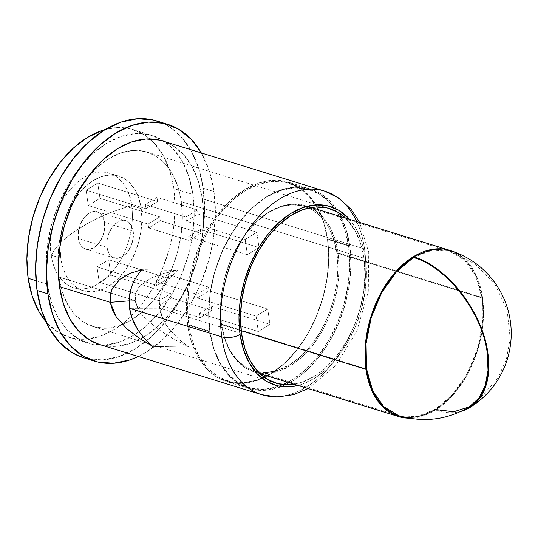 <?xml version="1.0" encoding="UTF-8"?>
<svg xmlns="http://www.w3.org/2000/svg" width="538" height="538" viewBox="0 0 538 538"><rect width="100%" height="100%" fill="white"/><g stroke="black" fill="none" stroke-linecap="round" stroke-linejoin="round"><path stroke-width="0.4" stroke-dasharray="2.69 2.02" d="M51.258 255.22C47.438 240.728 54.271 196.565 83.935 177.513C113.8 159.907 131.09 189.215 131.682 205.698C111.803 211.185 95.044 218.401 81.393 227.339C66.578 235.926 56.53 245.22 51.258 255.22L60.801 258.173A60.007 38.588 -72.8 0 1 76.134 197.352A60.007 38.588 -72.8 0 1 118.757 176.087A60.007 38.588 -72.8 0 1 141.225 208.657L131.682 205.698A60.007 38.588 107.2 0 0 109.214 173.135A60.007 38.588 107.2 0 0 66.591 194.393A60.007 38.588 107.2 0 0 51.258 255.22A60.007 38.588 107.2 0 0 73.719 287.79A60.007 38.588 107.2 0 0 116.349 266.525A60.007 38.588 107.2 0 0 131.682 205.698L141.225 208.657A60.007 38.588 -72.8 0 1 125.892 269.477A60.007 38.588 -72.8 0 1 83.262 290.742A60.007 38.588 -72.8 0 1 60.801 258.173L51.258 255.22A116.094 52.663 171.9 0 1 81.393 227.339A116.094 52.663 171.9 0 1 131.682 205.698A60.007 38.588 -72.8 0 1 99.005 283.405A60.007 38.588 -72.8 0 1 51.258 255.22M349.505 219.302A93.491 60.122 -72.8 0 1 365.356 257.278L361.866 241.932L356.095 228.65L349.505 219.302M356.687 221.521A106.537 68.508 -72.8 0 1 364.556 248.946A106.537 68.508 107.2 0 0 316.7 189.443M133.216 231.253A19.57 12.582 -72.8 0 1 128.212 251.085A19.57 12.582 -72.8 0 1 114.312 258.018A19.57 12.582 -72.8 0 1 106.988 247.399L78.353 238.536A19.57 12.582 107.2 0 0 85.683 249.155A19.57 12.582 107.2 0 0 99.584 242.221A19.57 12.582 107.2 0 0 104.58 222.389L133.216 231.253L131.272 225.261L127.634 221.407L122.846 220.284L117.64 222.059L112.812 226.464L109.093 232.826L107.042 240.177L106.988 247.399L108.925 253.391L112.563 257.245L117.351 258.368L122.556 256.592L127.385 252.188L131.111 245.826L133.155 238.475L133.216 231.253L104.58 222.389A19.57 12.582 107.2 0 0 97.257 211.77A19.57 12.582 107.2 0 0 83.356 218.704A19.57 12.582 107.2 0 0 78.353 238.536L106.988 247.399A19.57 12.582 -72.8 0 1 111.985 227.567A19.57 12.582 -72.8 0 1 125.885 220.634A19.57 12.582 -72.8 0 1 133.216 231.253M162.072 122.906L167.822 125.845L180.506 136.06L190.869 150.237L198.515 167.843L203.149 188.192L213.963 191.535L209.329 171.185L201.32 152.94A123.935 79.691 -72.8 0 1 213.963 191.535L203.149 188.192A123.935 79.691 107.2 0 0 156.753 120.936M36.006 280.701L47.25 284.178A108.716 69.906 -72.8 0 1 75.031 173.989A108.716 69.906 -72.8 0 1 152.247 135.475A108.716 69.906 -72.8 0 1 192.947 194.467L173.861 188.562A108.716 69.906 107.2 0 0 149.894 138.912A108.716 69.906 107.2 0 0 133.162 129.564A108.716 69.906 107.2 0 0 105.28 129.523L116.275 127.634L130.135 128.743L142.873 133.875L154.002 142.832L163.095 155.267L169.8 170.707L173.861 188.562L175.126 208.132L173.539 228.684L169.167 249.41L162.18 269.525L152.832 288.247L141.501 304.871L128.616 318.738L114.661 329.337L100.189 336.243L85.744 339.196L71.89 338.093L59.153 332.961L48.023 324.004L45.831 321.542A108.716 69.906 107.2 0 0 68.864 337.265A108.716 69.906 107.2 0 0 87.943 339.007A108.716 69.906 107.2 0 0 173.861 188.562L192.947 194.467A108.716 69.906 -72.8 0 1 165.173 304.663A108.716 69.906 -72.8 0 1 87.95 343.177A108.716 69.906 -72.8 0 1 47.25 284.178L36.006 280.701M58.326 272.073L57.848 260.56L59.18 243.304L62.852 225.893L68.723 208.993L76.571 193.263L86.087 179.302L96.914 167.654L108.636 158.75L120.794 152.953L132.926 150.465L144.561 151.4L155.26 155.711L164.608 163.236L172.247 173.68L177.883 186.652L181.293 201.649L182.355 218.092L181.024 235.348L177.352 252.759L171.481 269.652L163.633 285.382L154.11 299.343L143.283 310.998L131.568 319.895L119.409 325.698L107.277 328.18L95.636 327.252L84.937 322.941L75.589 315.416L67.956 304.972L62.321 292L58.904 277.003A91.319 58.723 107.2 0 0 93.094 326.559A91.319 58.723 107.2 0 0 157.957 294.205A91.319 58.723 107.2 0 0 181.293 201.649L363.903 258.179A91.319 58.723 -72.8 0 1 294.091 384.233L302.013 382.229L314.172 376.432L325.894 367.528L336.721 355.874L346.237 341.919L354.085 326.189L359.956 309.289L363.627 291.878L364.959 274.622L363.903 258.179L181.293 201.649A91.319 58.723 107.2 0 0 147.109 152.093A91.319 58.723 107.2 0 0 87.633 177.399A91.319 58.723 107.2 0 0 58.326 272.067A91.319 58.723 107.2 0 0 58.904 277.003L135.253 300.641L58.904 277.003L58.326 272.08M138.246 309.061L135.253 300.641L135.919 292.78L139.45 286.465L150.68 278.173L163.962 273.304L178.078 270.385L169.981 277.675L163.686 286.599C159.934 293.634 158.582 300.829 159.631 308.187C160.68 315.55 164.103 322.834 169.894 330.043L178.751 339.243L188.999 347.124L173.256 338.826L157.863 329.048L143.74 316.714L138.246 309.061M241.515 333.533L159.631 308.187L241.515 333.533M99.409 344.448A106.537 68.508 107.2 0 0 175.085 306.7A106.537 68.508 107.2 0 0 202.308 198.717L364.556 248.946L202.308 198.717A106.537 68.508 107.2 0 0 162.422 140.902M269.625 396.358A106.537 68.508 107.2 0 0 364.556 248.946A106.537 68.508 -72.8 0 1 337.333 356.929A106.537 68.508 -72.8 0 1 261.656 394.677M345.53 218.072A91.319 58.723 -72.8 0 1 363.903 258.179L360.487 243.183L354.851 230.21L345.53 218.072M141.225 208.657L138.979 198.804L135.28 190.277L130.263 183.411L124.117 178.468L117.089 175.637L109.436 175.025L101.467 176.652L93.477 180.465L85.777 186.316L78.662 193.976L72.408 203.149L67.25 213.485L63.39 224.588L60.976 236.027L60.101 247.372L60.801 258.173L63.04 268.032L66.746 276.552L71.762 283.418L77.909 288.361L84.937 291.192L92.583 291.811L100.559 290.177L108.548 286.364L116.248 280.513L123.363 272.86L129.618 263.681L134.776 253.344L138.636 242.241L141.05 230.802L141.924 219.464L141.225 208.657M83.451 357.716A123.935 79.691 107.2 0 0 171.481 313.809A123.935 79.691 107.2 0 0 203.149 188.192L204.588 210.506L202.779 233.929L197.796 257.561L189.827 280.486L179.181 301.838L166.262 320.782L151.568 336.593L135.663 348.671L119.16 356.546L102.697 359.915L86.9 358.651L83.693 357.79M192.947 194.467L188.885 176.619L182.18 161.178L173.088 148.737L161.958 139.779L149.221 134.648L135.368 133.538L120.922 136.497L106.45 143.404L92.496 154.002L79.611 167.869L68.279 184.494L58.938 203.216L51.944 223.331L47.573 244.057L45.986 264.609L47.25 284.178L51.312 302.033L58.023 317.474L67.115 329.908L78.239 338.866L90.976 343.997L104.836 345.107L119.275 342.155L133.754 335.241L147.701 324.649L160.593 310.776L171.925 294.158L181.266 275.429L188.253 255.321L192.631 234.588L194.211 214.043L192.947 194.467M213.963 191.535A123.935 79.691 -72.8 0 1 138.3 356.486L146.477 352.02L162.382 339.942L177.076 324.132L189.995 305.18L200.647 283.835L208.616 260.903L213.599 237.278L215.402 213.855L213.963 191.535M162.658 140.969L171.938 145.119L182.846 153.902L191.757 166.087L198.327 181.219L202.308 198.717L203.546 217.897L201.992 238.031L197.708 258.348L190.856 278.059L181.703 296.411L170.6 312.699L157.964 326.29L144.292 336.674L130.109 343.446L115.959 346.344L102.375 345.255L99.617 344.515M298.065 385.464L302 384.287L314.448 378.349L326.445 369.236L337.528 357.306L347.272 343.015L355.309 326.909L361.321 309.612L365.08 291.784L366.445 274.118L365.356 257.278A93.491 60.122 -72.8 0 1 298.065 385.464M129.1 300.87L135.253 300.641C134.581 295.396 135.98 290.675 139.45 286.465L150.68 278.173L163.962 273.304L178.078 270.385L141.871 269.693L178.078 270.385L169.981 277.675L163.686 286.599L159.934 296.882L159.631 308.187L129.564 308.314L159.631 308.187L163.175 319.585L169.894 330.043L178.751 339.243L188.999 347.124L152.792 346.432L188.999 347.124L173.256 338.826L157.863 329.048L143.74 316.714C138.905 311.26 136.08 305.9 135.253 300.641L129.1 300.87M126.786 328.725L139.51 338.436L152.792 346.432M78.353 238.536L78.413 231.313L80.458 223.963L84.177 217.601L89.012 213.196L94.217 211.421L99.005 212.544L102.644 216.397L104.58 222.389L104.52 229.612L102.476 236.962L98.757 243.324L93.928 247.729L88.723 249.504L83.935 248.381L80.297 244.528L78.353 238.536M209.887 331.832A104.365 67.109 -72.8 0 1 236.552 226.047A104.365 67.109 -72.8 0 1 310.688 189.073A104.365 67.109 -72.8 0 1 338.92 212.88A104.365 67.109 -72.8 0 1 349.754 245.711L327.487 238.818A104.365 67.109 107.2 0 0 288.415 182.18A104.365 67.109 107.2 0 0 214.285 219.154A104.365 67.109 107.2 0 0 187.614 324.939L209.887 331.832L208.677 313.042L210.197 293.318L214.393 273.418L221.105 254.111L230.069 236.128L240.95 220.176L253.324 206.861L266.714 196.686L280.614 190.055L294.474 187.217L307.776 188.287L320.002 193.209L330.688 201.811L339.417 213.747L345.853 228.576L349.754 245.711L350.971 264.501L349.444 284.225L345.248 304.125L338.536 323.432L329.572 341.415L318.691 357.366L306.317 370.682L292.928 380.857L279.034 387.488L265.167 390.326L251.865 389.256L239.639 384.334L228.953 375.732L220.224 363.796L213.788 348.967L209.887 331.832L187.614 324.939A104.365 67.109 107.2 0 0 226.686 381.576A104.365 67.109 107.2 0 0 300.823 344.596A104.365 67.109 107.2 0 0 327.487 238.818L349.754 245.711A104.365 67.109 -72.8 0 1 285.705 384.778A104.365 67.109 -72.8 0 1 248.959 388.47A104.365 67.109 -72.8 0 1 209.887 331.832M459.371 254.871A86.974 55.925 -72.8 0 1 482.532 297.601L338.099 252.887A86.974 55.925 107.2 0 0 305.544 205.691A86.974 55.925 107.2 0 0 243.761 236.505A86.974 55.925 107.2 0 0 221.542 324.656L241.152 330.729L221.542 324.656A86.974 55.925 107.2 0 0 254.097 371.852A86.974 55.925 107.2 0 0 315.88 341.038A86.974 55.925 107.2 0 0 338.099 252.887L482.532 297.601A86.974 55.925 107.2 0 0 449.97 250.405L465.195 259.551L476.426 275.907L482.573 297.87L483.03 323.304L477.764 349.734L467.287 374.576L452.613 395.417L435.175 410.218L460.925 411.388A86.974 53.665 58.4 0 1 435.175 410.218A86.974 55.925 107.2 0 0 482.532 297.601A86.974 55.925 -72.8 0 1 435.175 410.218A86.974 55.925 -72.8 0 1 408.813 418.194M159.033 300.782L99.214 282.262L110.868 275.086L170.687 293.607L159.033 300.782L159.645 305.107L200.156 317.649L199.544 313.324L258.274 331.509L256.095 316.162L197.359 297.978L196.827 294.239L156.316 281.697L156.847 285.436L97.028 266.915L99.214 282.262L159.033 300.782L170.687 293.607L171.306 297.931L211.811 310.466L211.199 306.149L269.935 324.333L267.749 308.98L209.013 290.802L208.482 287.057L167.97 274.521L168.502 278.26L156.847 285.436L97.028 266.915L108.683 259.74L168.502 278.26L108.683 259.74L110.868 275.086L170.687 293.607L171.306 297.931L211.811 310.466L200.156 317.649L159.645 305.107L171.306 297.931L159.645 305.107L159.033 300.782M159.766 216.868L99.947 198.354L97.761 183.001L157.58 201.521L156.988 197.359L197.5 209.901L198.092 214.063L256.828 232.248L259.013 247.594L200.277 229.41L200.835 233.31L160.324 220.768L159.766 216.868L148.111 224.05L88.293 205.529L99.947 198.354L159.766 216.868L160.324 220.768L200.835 233.31L189.174 240.493L148.67 227.951L148.111 224.05L88.293 205.529L86.107 190.183L145.926 208.704L145.334 204.541L185.845 217.076L186.437 221.239L245.173 239.423L247.359 254.77L188.623 236.585L189.174 240.493L148.67 227.951L160.324 220.768L148.67 227.951L148.111 224.05L159.766 216.868M97.761 183.001L157.58 201.521L145.926 208.704L86.107 190.183L97.761 183.001L99.947 198.354L88.293 205.529L86.107 190.183L97.761 183.001M188.623 236.585L200.277 229.41L259.013 247.594L247.359 254.77L188.623 236.585L189.174 240.493L200.835 233.31L200.277 229.41L188.623 236.585M256.828 232.248L245.173 239.423L186.437 221.239L198.092 214.063L256.828 232.248L259.013 247.594L247.359 254.77L245.173 239.423L256.828 232.248M199.544 313.324L211.199 306.149L269.935 324.333L258.274 331.509L199.544 313.324L200.156 317.649L211.811 310.466L211.199 306.149L199.544 313.324M267.749 308.98L256.095 316.162L197.359 297.978L209.013 290.802L267.749 308.98L269.935 324.333L258.274 331.509L256.095 316.162L267.749 308.98M221.542 324.656L224.79 338.94L230.156 351.287L237.433 361.24L246.337 368.409L256.525 372.511L267.608 373.399L279.161 371.032L290.742 365.504L301.899 357.03L312.215 345.934L321.28 332.639L328.752 317.655L334.347 301.569L337.844 284.985L339.108 268.549L338.099 252.887L334.851 238.603L329.485 226.256L322.208 216.303L313.311 209.134L303.116 205.032L292.033 204.144L280.48 206.511L268.899 212.039L257.742 220.513L247.426 231.609L238.361 244.904L230.889 259.888L225.294 275.974L221.797 292.558L220.533 308.994L221.542 324.656M187.614 324.939L191.515 342.074L197.957 356.902L206.686 368.839L217.365 377.441L229.598 382.363L242.894 383.433L256.76 380.595L270.654 373.957L284.051 363.789L296.425 350.473L307.306 334.515L316.27 316.539L322.982 297.232L327.178 277.332L328.698 257.608L327.487 238.818L323.587 221.676L317.151 206.854L308.422 194.917L297.736 186.316L285.51 181.393L272.208 180.324L258.341 183.162L244.447 189.793L231.058 199.968L218.684 213.283L207.803 229.235L198.831 247.211L192.12 266.525L187.923 286.424L186.404 306.149L187.614 324.939M156.316 281.697L196.827 294.239L208.482 287.057L167.97 274.521L156.316 281.697L167.97 274.521L168.502 278.26L156.847 285.436L156.316 281.697M197.359 297.978L209.013 290.802L208.482 287.057L196.827 294.239L197.359 297.978M145.334 204.541L185.845 217.076L197.5 209.901L156.988 197.359L145.334 204.541L156.988 197.359L157.58 201.521L145.926 208.704L145.334 204.541M186.437 221.239L198.092 214.063L197.5 209.901L185.845 217.076L186.437 221.239M99.214 282.262L97.028 266.915L108.683 259.74L110.868 275.086L99.214 282.262M304.649 206.323L449.714 251.233A86.1 55.367 -72.8 0 0 414.233 257.036L432.364 250.163L449.714 251.233A86.1 55.367 -72.8 0 1 481.947 297.958L336.882 253.048A86.1 55.367 107.2 0 0 304.649 206.323A86.1 55.367 107.2 0 0 243.485 236.828A86.1 55.367 107.2 0 0 221.488 324.098L224.709 338.241L230.015 350.467L237.218 360.319L246.034 367.414L256.122 371.476L267.097 372.357L278.536 370.016L289.995 364.542L301.045 356.149L311.253 345.167L320.231 332L327.629 317.171L333.163 301.24L336.627 284.824L337.884 268.549L336.882 253.048L333.661 238.912L328.355 226.68L321.152 216.827L312.336 209.739L302.248 205.671L291.273 204.796L279.834 207.137L268.375 212.604L257.325 220.997L247.117 231.986L238.139 245.146L230.741 259.975L225.207 275.907L221.743 292.322L220.486 308.597L221.488 324.098L365.894 368.806L221.488 324.098A86.1 55.367 107.2 0 0 253.721 370.823A86.1 55.367 107.2 0 0 314.878 340.319A86.1 55.367 107.2 0 0 336.882 253.048L481.947 297.958A86.1 55.367 -72.8 0 1 435.067 409.452L416.54 416.742L398.793 415.733M188.838 324.777A103.498 66.551 107.2 0 0 227.581 380.938A103.498 66.551 107.2 0 0 301.098 344.273A103.498 66.551 107.2 0 0 327.541 239.37L348.537 245.873A103.498 66.551 -72.8 0 1 322.094 350.776A103.498 66.551 -72.8 0 1 248.576 387.441A103.498 66.551 -72.8 0 1 209.833 331.28L188.838 324.777L192.705 341.771L199.087 356.472L207.742 368.315L218.341 376.842L230.466 381.724L243.653 382.78L257.406 379.962L271.186 373.392L284.467 363.305L296.734 350.097L307.521 334.273L316.418 316.452L323.076 297.299L327.232 277.568L328.745 258.005L327.541 239.37L323.674 222.376L317.286 207.675L308.63 195.839L298.039 187.311L285.913 182.422L272.719 181.367L258.973 184.184L245.194 190.761L231.912 200.842L219.639 214.05L208.852 229.874L199.961 247.702L193.303 266.848L189.141 286.579L187.634 306.142L188.838 324.777L209.833 331.28A103.498 66.551 -72.8 0 1 236.276 226.377A103.498 66.551 -72.8 0 1 309.794 189.706A103.498 66.551 -72.8 0 1 348.537 245.873L327.541 239.37A103.498 66.551 107.2 0 0 288.798 183.209A103.498 66.551 107.2 0 0 215.281 219.874A103.498 66.551 107.2 0 0 188.838 324.777M469.398 406.802L453.601 411.792L435.067 409.452L452.33 394.798L466.856 374.166L477.233 349.572L482.445 323.405L481.987 298.227L475.901 276.478L464.785 260.291L449.714 251.233L475.316 264.165L495.175 284.669L507.078 309.955L510.206 338.489L506.332 359.498L497.764 378.308L477.307 401.301M209.833 331.28L208.63 312.639L210.136 293.082L214.299 273.351L220.957 254.198L229.847 236.37L240.641 220.553L252.907 207.345L266.189 197.258L279.968 190.681L293.721 187.87L306.909 188.925L319.034 193.808L329.626 202.335L338.288 214.178L344.67 228.879L348.537 245.873L349.74 264.508L348.234 284.071L344.071 303.802L337.413 322.948L328.523 340.776L317.729 356.6L305.463 369.801L292.181 379.889L278.402 386.466L264.649 389.283L251.461 388.228L239.336 383.338L228.744 374.811L220.082 362.968L213.7 348.274L209.833 331.28M308.153 388.584L335.759 365.443L356.734 331.469L368.281 291.804L368.732 252.49L359.599 222.423M114.312 258.018L85.683 249.155M133.162 129.564L152.247 135.475M118.757 176.087L109.214 173.135M93.094 326.559L275.698 383.09M147.109 152.093L329.713 208.623M83.262 290.742L73.719 287.79M68.864 337.265L87.95 343.177M125.885 220.634L97.257 211.77M310.688 189.073L288.415 182.18M311.32 207.48L305.544 205.691M469.856 407.542C481.887 399.983 491.416 390.427 498.444 378.866C506.05 366.338 510.266 352.753 511.1 338.12C511.631 328.523 510.528 318.92 507.791 309.303C505.243 300.473 501.335 292.181 496.07 284.427C484.61 267.944 469.25 256.606 449.97 250.405M254.097 371.852L259.881 373.641M248.959 388.47L226.686 381.576M253.721 370.823L391.254 413.399M227.581 380.938L248.576 387.441M288.798 183.209L309.794 189.706"/><path stroke-width="0.81" d="M240.056 334.434A93.491 60.122 -72.8 0 1 274.077 227.271A93.491 60.122 -72.8 0 1 349.505 219.302L338.705 210.25L327.75 205.839L315.833 204.884L303.412 207.426L290.964 213.364L278.973 222.476L267.884 234.407L258.139 248.697L250.103 264.804L244.091 282.1L240.331 299.928L238.973 317.595L240.056 334.434L243.553 349.787L249.316 363.063L257.137 373.762L266.707 381.462L277.662 385.874L289.579 386.829L298.065 385.464A93.491 60.122 -72.8 0 1 240.056 334.434A13.046 5.918 171.9 0 1 221.77 336.862A13.046 5.918 -8.1 0 0 240.056 334.434M316.7 189.443A106.537 68.508 107.2 0 0 221.77 336.862A106.537 68.508 -72.8 0 1 248.993 228.872A106.537 68.508 -72.8 0 1 324.67 191.124A106.537 68.508 -72.8 0 1 356.687 221.521M167.567 124.285L156.753 120.936A123.935 79.691 107.2 0 0 68.716 164.843A123.935 79.691 107.2 0 0 37.055 290.459L47.869 293.809A123.935 79.691 -72.8 0 1 79.537 168.192A123.935 79.691 -72.8 0 1 167.567 124.285A123.935 79.691 -72.8 0 1 201.32 152.94L191.32 139.403L178.636 129.194L164.117 123.343L148.32 122.079L131.857 125.448L115.354 133.323L99.449 145.401L84.755 161.218L71.836 180.163L61.191 201.508L53.222 224.44L48.238 248.072L46.429 271.495L47.869 293.809L37.055 290.459L35.609 268.146L37.418 244.723L42.401 221.091L50.37 198.166L61.023 176.814L73.941 157.869L88.636 142.052L104.54 129.974L121.037 122.099L137.506 118.73L153.296 119.994L162.072 122.906M28.164 278.274L36.006 280.701L28.164 278.274L26.9 258.697L28.487 238.152L32.858 217.419L39.846 197.305L49.187 178.582L60.525 161.965L73.41 148.091L87.358 137.499L101.837 130.586L105.28 129.523A108.716 69.906 107.2 0 0 28.164 278.274A108.716 69.906 107.2 0 0 45.831 321.542L38.931 311.563L32.226 296.122L28.164 278.274M294.091 384.233A91.319 58.723 -72.8 0 1 275.698 383.09A91.319 58.723 -72.8 0 1 241.515 333.533A91.319 58.723 -72.8 0 1 264.851 240.977A91.319 58.723 -72.8 0 1 329.713 208.623A91.319 58.723 -72.8 0 1 345.53 218.072L337.871 212.241L327.171 207.93L315.53 206.995L303.398 209.484L291.24 215.287L279.525 224.185L268.697 235.839L259.175 249.793L251.327 265.523L245.456 282.423L241.784 299.834L240.452 317.09L241.515 333.533L244.924 348.53L250.56 361.502L258.2 371.946L267.547 379.472L278.247 383.782L289.881 384.717L294.091 384.233M359.599 222.423L351.354 209.625L339.175 198.233L324.67 191.124L162.422 140.902A106.537 68.508 107.2 0 0 86.746 178.643A106.537 68.508 107.2 0 0 59.523 286.633L110.283 302.343L110.29 295.375L112.126 289.074L119.732 279.404L130.216 273.304L141.871 269.693C137.029 275.167 133.552 281.065 131.433 287.393C129.181 294.138 128.555 301.112 129.564 308.314L221.77 336.862L129.564 308.314C130.599 315.463 133.175 322.316 137.291 328.873C141.198 335.073 146.363 340.924 152.792 346.432L139.51 338.436L126.786 328.725L116.06 316.586L112.334 309.619L110.283 302.343L59.523 286.633A106.537 68.508 107.2 0 0 99.409 344.448L261.656 394.677A106.537 68.508 -72.8 0 1 221.77 336.862A106.537 68.508 107.2 0 0 269.625 396.358M83.693 357.79L72.381 352.8L59.698 342.592L49.328 328.415L41.682 310.809L37.055 290.459A123.935 79.691 107.2 0 0 83.451 357.716L94.264 361.065A123.935 79.691 -72.8 0 1 47.869 293.809L52.502 314.158L60.148 331.764L70.512 345.941L83.195 356.149L97.714 362L113.511 363.264L129.981 359.895L138.306 356.492A123.935 79.691 -72.8 0 1 94.264 361.065M99.617 344.515L89.893 340.224L78.992 331.448L70.081 319.256L63.504 304.125L59.523 286.633L58.286 267.447L59.839 247.312L64.123 227.002L70.976 207.291L80.128 188.939L91.238 172.651L103.868 159.053L117.54 148.67L131.723 141.904L145.879 139.006L159.456 140.095L162.658 140.969M152.792 346.432C146.309 340.863 141.138 335.006 137.291 328.873L132.281 318.832L129.564 308.314L129.281 297.662L131.433 287.393C133.511 281.125 136.988 275.227 141.871 269.693L130.216 273.304L119.732 279.404L112.126 289.074C110.277 293.17 109.658 297.595 110.283 302.343L129.1 300.87L110.283 302.343L116.06 316.586L126.786 328.725M408.813 418.194A86.974 55.925 -72.8 0 1 398.53 416.567A86.974 55.925 -72.8 0 1 365.975 369.371L241.152 330.729L365.975 369.371A86.974 55.925 -72.8 0 1 413.332 256.747A86.974 55.925 -72.8 0 1 449.97 250.405A86.974 55.925 -72.8 0 1 459.371 254.871M460.925 411.388L469.856 407.542L479.378 398.772L485.767 386.284L488.652 370.796L487.879 353.184C482.922 312.45 447.179 266.216 413.332 256.747L432.041 249.39L449.97 250.405A86.974 55.925 107.2 0 0 413.332 256.747A86.974 53.665 58.4 0 1 487.879 353.184A86.974 53.665 58.4 0 1 469.856 407.542A86.974 53.665 58.4 0 1 460.925 411.388M366.56 369.007L365.894 368.806L366.56 369.007A86.1 55.367 -72.8 0 1 413.44 257.514C446.95 266.888 482.33 312.659 487.24 352.989L488.013 370.42L485.148 385.759L478.827 398.12L469.398 406.802L478.827 398.12L485.148 385.759L488.013 370.42L487.24 352.989C482.33 312.659 446.95 266.888 413.44 257.514L414.233 257.036A86.1 55.367 -72.8 0 0 413.44 257.514L396.176 272.174L381.65 292.806L371.274 317.4L366.062 343.56L366.519 368.745L372.605 390.487L383.722 406.681L398.793 415.733A86.1 55.367 -72.8 0 1 366.56 369.007M435.067 409.452A86.1 55.367 -72.8 0 1 398.793 415.733C423.836 422.881 447.367 419.902 469.398 406.802L453.601 411.792L435.067 409.452M261.656 394.677L277.346 397.01L293.546 394.663L308.153 388.584M469.876 407.528L469.856 407.542C481.887 399.983 491.416 390.427 498.444 378.866C506.05 366.338 510.266 352.753 511.1 338.12C511.631 328.523 510.528 318.92 507.791 309.303C505.243 300.473 501.335 292.181 496.07 284.427C484.61 267.944 469.25 256.606 449.97 250.405L311.32 207.48M259.881 373.641L398.53 416.567M391.254 413.399L398.793 415.733M477.307 401.301L469.398 406.802"/></g></svg>
